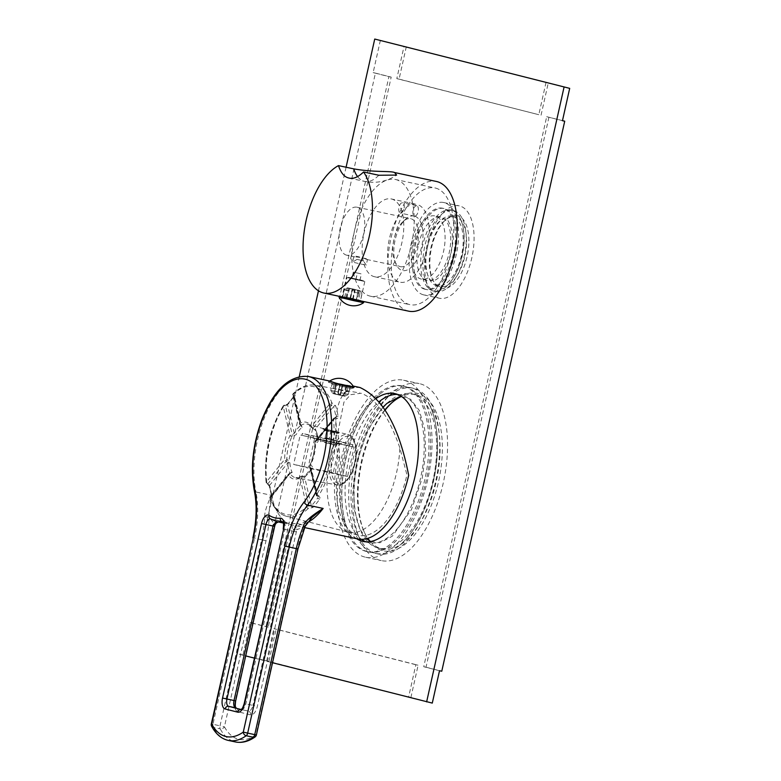 <?xml version="1.0" encoding="UTF-8"?>
<svg xmlns="http://www.w3.org/2000/svg" width="781" height="781" viewBox="0 0 781 781"><rect width="100%" height="100%" fill="white"/><g stroke="black" fill="none" stroke-linecap="round" stroke-linejoin="round"><path stroke-width="0.59" stroke-dasharray="3.9 2.93" d="M329.885 381.079L328.83 381.021L328.528 382.368L353.764 388.011L354.066 386.663M330.49 381.216C321.606 380.259 344.997 385.258 352.524 385.931L353.139 386.107M353.1 386.039L352.524 385.931M357.796 538.949A74.273 36.443 -77.9 0 1 357.142 538.792A74.273 36.443 102.1 0 1 337.997 457.344C331.847 411.196 338.075 386.039 360.021 387.532M307.265 522.635A74.273 36.443 102.1 0 1 302.218 524.656L296.565 523.446L296.38 524.256A9.948 4.881 -77.9 0 0 296.145 523.553L290.171 523.602A6.629 3.251 -77.9 0 0 289.692 523.573L282.927 522.128M328.528 382.368L353.764 388.011M335.147 383.666L353.442 387.942L335.147 383.666M329.709 381.04A16.899 16.899 0 0 0 329.065 381.47L353.237 386.927M328.85 382.446L329.065 381.47L338.925 383.881M337.997 457.344L339.735 457.783L337.939 432.059L343.933 402.176L350.484 394.717L360.988 393.224C376.364 398.945 389.309 417.132 399.813 447.786L406.94 474.858L408.678 475.297M339.735 457.783A70.622 34.647 -77.9 0 0 356.946 534.956A70.622 34.647 -77.9 0 0 406.94 474.858M272.501 497.194A1.66 1.103 -18 0 1 271.759 496.589L289.985 473.52A1.66 1.66 0 0 0 288.404 474.106A1.66 1.045 -140.9 0 1 289.39 473.862L290.298 473.764A1.66 1.298 -33 0 0 288.277 474.848A1.66 1.045 -140.9 0 1 288.404 474.106L270.089 496.667A1.66 1.66 0 0 0 269.826 498.298A1.66 1.152 -20.7 0 1 269.962 497.409A1.66 1.045 -140.9 0 1 270.089 496.667A1.66 1.045 -140.9 0 1 271.075 496.433L270.568 498.893A1.66 1.152 -20.7 0 1 269.826 498.298C273.604 508.226 279.188 514.249 286.578 516.348A67.078 32.909 102.1 0 1 270.568 498.893L272.501 497.194A67.195 32.968 102.1 0 1 270.031 486.641L266.848 483.068A67.078 32.909 102.1 0 1 284.157 405.651L288.55 403.777A67.195 32.968 102.1 0 1 295.228 395.557L294.164 393.321A67.078 32.909 102.1 0 1 314.636 385.179A67.078 32.909 102.1 0 1 315.875 385.443A67.078 32.909 102.1 0 1 331.915 402.908L335.635 405.817A67.195 32.968 102.1 0 1 338.105 416.361C338.163 418.099 337.343 418.889 335.635 418.733A67.078 32.909 102.1 0 1 318.326 496.15C319.946 496.696 320.366 497.731 319.585 499.235A67.195 32.968 102.1 0 1 312.917 507.455L308.319 508.48A67.078 32.909 102.1 0 1 286.607 516.358A67.078 32.909 102.1 0 1 286.578 516.348L348.228 532.144A69.626 34.159 102.1 0 0 348.258 532.154A69.626 34.159 -77.9 0 0 399.813 447.786M348.228 532.144A69.626 34.159 102.1 0 1 347.291 531.871A69.626 34.159 102.1 0 1 337.939 432.059M345.212 393.458L345.856 390.568L347.994 390.978L349.019 391.369L348.365 394.259L345.212 393.458L342.127 395.508L345.28 396.309L348.365 394.259M332.315 388.274L346.93 391.662L349.019 391.369L349.829 388.147L332.032 384.174L349.742 388.108L349.956 387.142L345.885 386.273L343.825 395.987L342.127 395.508M351.011 387.396L331.281 382.993L351.011 387.396L349.829 388.157L349.019 391.369M331.281 382.993L332.032 384.174L331.164 388.059L359.738 392.95M312.917 507.455A1.66 1.132 -135.9 0 1 311.336 505.785L309.003 506.068L308.319 508.48A1.66 1.181 -133.1 0 1 306.777 506.762A65.428 32.099 102.1 0 1 269.962 497.409L288.277 474.848A29.092 14.273 -77.9 0 0 299.982 477.826A1.66 1.318 -120.1 0 1 301.339 476.566A27.433 13.462 102.1 0 1 295.765 477.777A27.433 13.462 102.1 0 1 295.257 477.669A27.433 13.462 102.1 0 1 290.298 473.764L292.162 472.427A27.315 13.404 102.1 0 1 289.878 462.733L286.881 459.208A27.433 13.462 102.1 0 1 291.938 436.579L296.155 434.666A27.315 13.404 102.1 0 1 302.286 427.1L301.144 425.235A27.433 13.462 102.1 0 1 307.226 424.132A27.433 13.462 102.1 0 1 307.236 424.132A27.433 13.462 102.1 0 1 312.185 428.037L315.983 430.575A27.315 13.404 102.1 0 1 318.257 440.279C318.189 442.007 317.301 442.778 315.602 442.593A27.433 13.462 102.1 0 1 310.545 465.222C312.175 465.74 312.654 466.774 311.98 468.346A27.315 13.404 102.1 0 1 305.849 475.912L301.339 476.566L302.208 477.123L301.339 476.566M319.585 499.235A1.66 0.937 -145.4 0 1 317.838 497.77A65.536 32.158 102.1 0 1 311.336 505.785L304.59 477.093L302.208 477.123A1.66 1.006 166.8 0 0 299.982 477.826L306.777 506.762A1.66 1.006 166.8 0 1 309.003 506.068L302.208 477.123M318.326 496.15A1.66 0.879 -147.4 0 1 316.539 494.744A1.66 1.006 166.8 0 0 316.344 495.418A1.66 1.006 166.8 0 0 317.145 496.042L318.326 496.15L317.145 496.042L311.102 469.078A1.66 0.781 -150.4 0 1 311.072 468.561A1.66 0.781 -150.4 0 1 311.98 468.346M338.105 416.361A1.66 0.888 171 0 0 335.908 416.937L334.532 418.245L335.635 418.733A1.66 0.83 173 0 0 333.419 419.231L315.104 441.792A29.092 14.273 102.1 0 1 309.745 465.798A1.66 1.006 166.8 0 0 309.54 466.482L316.344 495.418A1.66 1.66 0 0 0 317.564 496.648L317.838 497.77M335.635 405.817A1.66 1.103 162 0 0 333.487 406.657A65.536 32.158 102.1 0 1 335.908 416.937L317.359 440.377L316.217 440.816L315.602 442.593A1.66 0.586 179.8 0 1 314.86 442.105C314.802 450.295 313.064 458.047 309.657 465.378A1.66 0.635 -154.4 0 1 310.545 465.222L311.102 469.078A28.975 14.214 102.1 0 1 304.59 477.093A1.66 1.24 -128.4 0 1 304.971 476.098L304.971 476.098A1.66 1.24 -128.4 0 1 305.849 475.912M335.908 416.937L317.516 439.723A1.66 0.742 175.8 0 0 318.257 440.279M330.002 431.249L338.808 433.104C337.343 433.894 334.414 433.279 330.002 431.249L324.427 429.306L323.549 429.609C325.648 431.053 329.065 431.795 333.809 431.834L323.549 429.609L324.427 429.306L323.969 428.418L322.846 428.798L338.261 432.078L339.081 432.957L307.236 424.132L311.502 427.568A1.66 1.298 147 0 1 311.482 426.367L329.797 403.806A1.66 1.152 159.3 0 1 331.915 402.908L331.505 405.398L333.487 406.657L315.339 429.023A1.66 1.211 154.8 0 0 315.251 430.028L315.251 430.028A1.66 1.211 154.8 0 0 315.983 430.575M295.228 395.557A1.66 1.132 44.1 0 0 294.3 395.791A1.66 1.132 44.1 0 0 294.076 396.641L293.578 395.752L294.164 393.321A1.66 1.181 46.9 0 0 292.982 394.454A65.428 32.099 102.1 0 1 329.797 403.806A1.66 1.045 39.1 0 0 331.505 405.398L313.201 427.959L315.339 429.023A28.975 14.214 102.1 0 1 317.75 439.303A1.66 0.742 175.8 0 0 317.516 439.723L315.251 430.028L312.498 428.281A1.66 1.66 0 0 1 311.502 427.568A1.66 1.298 147 0 0 312.185 428.037L313.201 427.959L312.185 428.037M266.848 483.068L268.049 483.576L266.848 483.068A1.66 0.83 -7 0 1 266.106 482.492A1.66 0.83 -7 0 1 266.341 481.984L284.655 459.423A29.092 14.273 102.1 0 1 290.015 435.417A1.66 1.006 -13.2 0 1 292.24 434.724L294.31 433.348A28.975 14.214 102.1 0 1 300.822 425.333L300.382 424.698L301.144 425.235A1.66 1.318 59.9 0 1 299.777 423.39L292.982 394.454A1.66 1.006 -13.2 0 0 292.777 395.137L299.582 424.073A1.66 1.006 -13.2 0 1 299.777 423.39A29.092 14.273 -77.9 0 1 311.482 426.367A1.66 1.045 39.1 0 0 313.201 427.959M302.286 427.1A1.66 1.24 51.6 0 1 300.822 425.333L293.578 395.752A1.66 1.006 -13.2 0 1 292.777 395.137A1.66 1.66 0 0 1 293.256 393.546C300.373 386.907 307.499 384.115 314.636 385.179L331.388 388.069M288.55 403.777A1.66 0.937 34.6 0 0 287.623 404.021A1.66 0.937 34.6 0 0 287.574 404.656A65.536 32.158 102.1 0 1 294.076 396.641L300.822 425.333M270.031 486.641A1.66 0.888 -9 0 1 269.279 486.046L267.356 483.898A1.66 1.66 0 0 1 266.106 482.492C263.685 454.893 269.396 429.365 283.23 405.886A1.66 0.879 32.6 0 0 283.22 406.481A1.66 1.006 -13.2 0 1 285.446 405.778L284.157 405.651A1.66 0.879 32.6 0 0 283.23 405.886A1.66 1.66 0 0 1 284.928 405.154L287.623 404.021L294.359 395.713L301.378 425.518L300.792 425.303A1.66 1.66 0 0 1 299.582 424.073A1.66 1.006 -13.2 0 0 300.382 424.698M292.162 472.427A1.66 1.211 -25.2 0 0 290.073 473.403L271.925 495.769A1.66 1.103 -18 0 0 271.759 496.589L269.279 486.046A1.66 0.888 -9 0 1 269.504 485.489L268.049 483.576A1.66 1.045 -140.9 0 1 266.341 481.984A65.428 32.099 102.1 0 1 283.22 406.481L290.015 435.417A1.66 0.635 25.6 0 0 291.938 436.579L292.24 434.724L285.446 405.778L287.574 404.656L294.31 433.348A1.66 0.781 29.6 0 0 296.155 434.666M289.878 462.733A1.66 0.742 -4.2 0 0 287.652 463.123L269.504 485.489A65.536 32.158 102.1 0 0 271.925 495.769L290.073 473.403A28.975 14.214 102.1 0 1 287.652 463.123L286.363 461.005L286.881 459.208A1.66 0.586 -0.2 0 0 284.655 459.423A1.66 1.045 -140.9 0 0 286.363 461.005L268.049 483.576M335.645 417.845L335.137 417.903A1.66 1.66 0 0 0 333.546 418.489L315.231 441.05A1.66 1.045 39.1 0 1 316.217 440.816L334.532 418.245A1.66 1.045 39.1 0 0 333.546 418.489A1.66 1.045 39.1 0 0 333.419 419.231A65.428 32.099 102.1 0 1 316.539 494.744L309.745 465.798A1.66 0.635 -154.4 0 1 309.657 465.378A1.66 1.66 0 0 0 309.54 466.482A1.66 1.006 166.8 0 0 310.34 467.097L317.145 496.042M315.104 441.792A1.66 0.586 179.8 0 0 314.86 442.105A1.66 1.66 0 0 1 315.231 441.05A1.66 1.045 39.1 0 0 315.104 441.792M338.3 432.118L323.744 428.857L338.3 432.118L339.081 432.957M338.808 433.104L333.809 431.834M322.846 428.798L323.217 429.335L323.744 428.857M326.946 429.618L335.098 431.356L327.005 429.55L325.13 437.702L333.292 439.449L325.13 437.702M330.949 430.556L329.143 438.639M327.005 429.55L325.199 437.643M331.085 430.419L329.279 438.512M335.098 431.356L333.292 439.449M335.029 431.424L333.223 439.518M352.485 446.654L354.144 447.083L347.555 476.517L333.204 472.876L339.784 443.432L341.443 443.852L341.873 441.909L352.914 444.721L352.485 446.654L312.927 438.2L314.587 438.619L308.007 468.063L293.646 464.412L300.226 434.968L301.886 435.388L302.325 433.445L313.366 436.257L312.927 438.2M354.144 447.083L314.587 438.619M352.914 444.721L313.366 436.257M341.873 441.909L302.325 433.445M325.091 438.385L337.119 441.197L325.091 438.385M341.443 443.852L301.886 435.388M339.784 443.432L300.226 434.968M333.204 472.876L293.646 464.412M347.555 476.517L308.007 468.063M332.257 443.628L320.22 440.816L332.257 443.628M324.574 442.524L335.41 445.063L324.574 442.524M289.39 473.862L290.298 473.764L289.39 473.862M332.667 393.487L337.392 394.62L339.569 384.916L332.335 383.246L330.744 390.363L333.897 391.164L335.82 394.288L332.667 393.487L330.744 390.363M335.488 384.047L333.897 391.164M337.392 394.62L335.82 394.288M341.229 390.685L342.361 385.619L340.086 385.033L337.919 394.737L344.441 396.172L338.788 394.961L340.77 392.736L341.229 390.685M338.788 394.961L337.919 394.737M343.562 395.947L345.739 386.244L348.014 386.82L346.422 393.936L340.77 392.736M346.422 393.936L344.441 396.172M345.28 396.309L343.708 395.977M345.856 390.568L346.803 386.341L349.956 387.142M340.555 395.176L342.722 385.463L346.803 386.341M338.847 389.612L339.93 384.769L342.205 385.345L340.038 395.049L333.507 393.624L339.159 394.835L338.339 391.886L338.847 389.612M339.159 394.835L340.038 395.049M334.385 393.849L336.552 384.135L334.278 383.559L332.686 390.676L338.339 391.886M332.686 390.676L333.507 393.624M332.335 383.246L336.406 384.115L334.239 393.819M339.569 384.916L336.406 384.115M342.722 385.463L345.885 386.273M348.014 386.82L342.361 385.619M345.739 386.244L340.086 385.033M334.278 383.559L339.93 384.769M336.552 384.135L342.205 385.345M302.218 524.656L299.806 524.734L293.187 529.577L296.38 524.256M270.343 518.867A6.629 3.251 102.1 0 1 270.49 518.887A6.629 3.251 102.1 0 1 271.046 519.121L286.578 522.44C278.378 520.634 274.473 521.2 274.863 524.139A9.948 4.881 -77.9 0 0 274.258 526.287L235.247 700.772A9.948 4.881 -77.9 0 0 237.814 711.686L250.437 714.888A9.948 4.881 -77.9 0 0 257.339 706.385L296.341 531.9A9.948 4.881 -77.9 0 0 296.702 529.684A3.319 0.596 6.2 0 1 293.168 529.596M311.931 517.422L304.912 525.691A69.626 34.159 -77.9 0 0 297.561 548.809L255.983 734.823A68.523 33.622 102.1 0 1 224.43 726.808L266.009 540.794A69.626 34.159 -77.9 0 0 269.22 516.632C268.771 513.176 269.523 506.068 271.466 495.3A74.273 36.443 102.1 0 0 286.578 522.44L277.265 521.728A74.273 36.443 -77.9 0 1 271.046 519.121A3.319 2.841 122.8 0 1 270.216 518.779L284.372 521.854L278.309 521.942M264.671 516.768C264.544 512.326 266.809 505.17 271.466 495.3L255.924 491.981A66.317 32.538 102.1 0 1 254.538 538.285L261.606 539.788A66.317 32.538 -77.9 0 0 264.671 516.768A3.319 0.957 2.3 0 0 269.22 516.622A80.902 39.694 102.1 0 0 274.863 524.139A3.319 0.703 -160.9 0 1 275.166 524.617M211.309 723.977L212.959 724.299A3.319 1.63 -77.9 0 0 213.145 727.336A71.842 35.252 -77.9 0 0 228.364 740.437M211.622 726.271A3.319 2.499 151.7 0 0 213.145 727.336L220.203 728.849A3.319 1.63 102.1 0 1 220.027 725.803L212.959 724.299L254.538 538.285L252.888 537.953M305.146 526.384A3.319 1.054 -157 0 0 304.912 525.691A80.902 39.694 102.1 0 1 296.702 529.684L297.366 526.111M255.065 736.942A3.319 2.558 -125.1 0 0 255.983 734.823L256.393 734.95M266.009 540.794L261.606 539.788L220.027 725.803L224.43 726.808A3.319 2.499 -28.3 0 1 220.203 728.849A71.842 35.252 102.1 0 0 235.432 741.95M415.853 664.729L273.867 628.656L276.132 629.135L268.898 661.487L410.884 697.57L408.619 697.082L415.853 664.729L418.118 665.207L276.132 629.135M380.386 40.261L373.152 72.613L388.928 76.626L265.979 626.645L268.244 627.133L252.468 623.121L375.417 73.102L391.193 77.104L268.244 627.133M268.898 661.487L242.979 654.995L250.203 622.642L265.979 626.645M266.633 661.009L273.867 628.656M408.619 697.082L432.284 703.095M439.518 670.742L423.741 666.73L546.69 116.701L562.466 120.713M546.036 82.347L538.802 114.7L396.816 78.627L404.05 46.274M364.893 557.068A90.518 44.41 102.1 0 1 341.385 458.623A90.518 44.41 102.1 0 1 403.572 380.22A90.518 44.41 102.1 0 1 404.382 380.415A90.518 44.41 102.1 0 1 427.89 478.86A90.518 44.41 102.1 0 1 365.703 557.253A90.518 44.41 102.1 0 1 364.893 557.068M423.507 294.837A47.25 23.186 102.1 0 1 411.245 243.447A47.25 23.186 102.1 0 1 443.706 202.523A47.25 23.186 102.1 0 1 444.125 202.621A47.25 23.186 102.1 0 1 456.397 254.01A47.25 23.186 102.1 0 1 423.937 294.935A47.25 23.186 102.1 0 1 423.507 294.837M388.928 76.626L391.193 77.104M373.152 72.613L375.417 73.102M250.203 622.642L252.468 623.121M346.081 167.241L318.463 290.796M299.299 376.53L237.326 653.785L245.712 655.923M242.979 654.995L237.326 653.785M406.305 46.753L399.081 79.106L396.816 78.627M399.081 79.106L538.802 114.7M541.057 115.178L548.272 82.913M562.486 120.625L546.69 116.701M548.945 117.189L426.006 667.218L423.741 666.73M426.006 667.218L441.773 671.221M254.372 658.119L272.53 662.737M410.884 697.57L418.118 665.207M356.683 538.714A75.601 37.088 102.1 0 1 343.015 458.388A75.601 37.088 102.1 0 1 376.042 398.535M412.788 243.613A32.324 15.864 102.1 0 1 434.929 215.907A32.324 15.864 102.1 0 1 443.549 251.423A32.324 15.864 102.1 0 1 421.408 279.129A32.324 15.864 102.1 0 1 412.788 243.613M361.505 539.349A75.601 37.088 102.1 0 1 348.668 459.599A75.601 37.088 102.1 0 1 378.912 401.873M397.578 394.434A75.601 37.088 102.1 0 1 400.458 394.815A75.601 37.088 102.1 0 1 420.608 477.874A75.601 37.088 102.1 0 1 368.827 542.668A75.601 37.088 102.1 0 1 366.045 541.838M366.162 551.406A84.719 41.569 102.1 0 1 344.157 459.277A84.719 41.569 102.1 0 1 402.361 385.902A84.719 41.569 102.1 0 1 403.113 386.078A84.719 41.569 102.1 0 1 425.118 478.206A84.719 41.569 102.1 0 1 366.914 551.581A84.719 41.569 102.1 0 1 366.162 551.406M367.724 551.737A84.719 41.569 102.1 0 1 349.634 534.712A84.719 41.569 102.1 0 1 345.895 458.837A84.719 41.569 102.1 0 1 379.683 394.229A84.719 41.569 102.1 0 1 403.933 386.234A84.719 41.569 102.1 0 1 404.685 386.41A84.719 41.569 102.1 0 1 426.514 479.319A84.719 41.569 102.1 0 1 368.486 551.923A84.719 41.569 102.1 0 1 367.724 551.737M433.348 480.784A84.719 41.569 102.1 0 1 399.569 545.392A84.719 41.569 102.1 0 1 375.319 553.378A84.719 41.569 102.1 0 1 374.568 553.202A84.719 41.569 102.1 0 1 352.739 460.302A84.719 41.569 102.1 0 1 410.767 387.698A84.719 41.569 102.1 0 1 411.519 387.874A84.719 41.569 102.1 0 1 429.618 404.909A84.719 41.569 102.1 0 1 433.348 480.784M376.901 553.7A84.719 41.569 -77.9 0 0 377.653 553.875A84.719 41.569 -77.9 0 0 435.857 480.51A84.719 41.569 -77.9 0 0 413.852 388.372A84.719 41.569 102.1 0 0 413.1 388.196A84.719 41.569 102.1 0 0 354.896 461.571A84.719 41.569 102.1 0 0 376.901 553.7M386.82 403.513A78.91 38.718 102.1 0 1 411.88 393.868A78.91 38.718 102.1 0 1 412.583 394.034A78.91 38.718 -77.9 0 1 433.084 479.856A78.91 38.718 -77.9 0 1 378.863 548.203A78.91 38.718 -77.9 0 1 378.16 548.037A78.91 38.718 102.1 0 1 354.154 489.726A78.91 38.718 102.1 0 1 383.041 407.428M370.096 541.272A78.91 38.718 -77.9 0 0 381.548 548.77A78.91 38.718 -77.9 0 0 382.26 548.936A78.91 38.718 -77.9 0 0 436.472 480.579A78.91 38.718 -77.9 0 0 415.98 394.756A78.91 38.718 -77.9 0 0 415.277 394.59A78.91 38.718 -77.9 0 0 401.043 396.611M384.799 410.064A78.91 38.718 -77.9 0 0 363.8 530.973A78.91 38.718 -77.9 0 0 367.861 538.353M384.935 410.279A80.57 39.528 -77.9 0 0 364.483 532.525A80.57 39.528 -77.9 0 0 382.602 550.683A80.57 39.528 -77.9 0 0 438.512 481.809A80.57 39.528 -77.9 0 0 417.747 393.439A80.57 39.528 -77.9 0 0 392.345 402.293A80.57 39.528 -77.9 0 0 391.711 402.869M380.435 560.397A90.518 44.41 102.1 0 1 356.927 461.952A90.518 44.41 102.1 0 1 419.114 383.549A90.518 44.41 102.1 0 1 419.924 383.735A90.518 44.41 -77.9 0 1 443.432 482.18A90.518 44.41 -77.9 0 1 381.245 560.582A90.518 44.41 -77.9 0 1 380.435 560.397M418.431 244.824A32.324 15.864 102.1 0 1 440.582 217.118A32.324 15.864 102.1 0 1 449.202 252.634A32.324 15.864 102.1 0 1 427.051 280.34A32.324 15.864 102.1 0 1 418.431 244.824M424.776 289.175A41.452 20.335 102.1 0 1 414.018 244.102A41.452 20.335 102.1 0 1 442.485 208.195A41.452 20.335 102.1 0 1 442.856 208.283A41.452 20.335 102.1 0 1 453.624 253.366A41.452 20.335 102.1 0 1 425.147 289.263A41.452 20.335 102.1 0 1 424.776 289.175M426.201 289.478A41.452 20.335 102.1 0 1 416.712 279.754A41.452 20.335 102.1 0 1 430.907 213.428A41.452 20.335 102.1 0 1 443.911 208.507A41.452 20.335 102.1 0 1 444.282 208.586A41.452 20.335 102.1 0 1 455.04 253.669A41.452 20.335 102.1 0 1 426.572 289.566A41.452 20.335 102.1 0 1 426.201 289.478M433.328 291.001A41.452 20.335 102.1 0 1 422.56 245.927A41.452 20.335 102.1 0 1 451.037 210.03A41.452 20.335 102.1 0 1 451.408 210.118A41.452 20.335 102.1 0 1 460.888 219.842A41.452 20.335 102.1 0 1 446.703 286.168A41.452 20.335 102.1 0 1 433.699 291.088A41.452 20.335 102.1 0 1 433.328 291.001M435.515 291.469A41.452 20.335 -77.9 0 0 435.886 291.557A41.452 20.335 -77.9 0 0 464.353 255.66A41.452 20.335 -77.9 0 0 453.595 210.587A41.452 20.335 102.1 0 0 453.224 210.499A41.452 20.335 102.1 0 0 424.747 246.396A41.452 20.335 102.1 0 0 435.515 291.469M437.096 285.885A35.643 17.485 -77.9 0 1 436.774 285.807A35.643 17.485 102.1 0 1 427.519 247.04A35.643 17.485 102.1 0 1 452.014 216.171A35.643 17.485 102.1 0 1 452.326 216.249A35.643 17.485 -77.9 0 1 461.581 255.006A35.643 17.485 -77.9 0 1 437.096 285.885L440.484 286.607A35.643 17.485 -77.9 0 0 464.978 255.738A35.643 17.485 -77.9 0 0 455.714 216.972A35.643 17.485 -77.9 0 0 455.401 216.893A35.643 17.485 -77.9 0 0 444.477 220.886A35.643 17.485 -77.9 0 0 432.157 278.495A35.643 17.485 -77.9 0 0 440.172 286.529A35.643 17.485 -77.9 0 0 440.484 286.607M457.49 215.654A37.303 18.305 -77.9 0 0 445.726 219.754A37.303 18.305 -77.9 0 0 432.83 280.047A37.303 18.305 -77.9 0 0 441.216 288.453A37.303 18.305 -77.9 0 0 467.106 256.558A37.303 18.305 -77.9 0 0 457.49 215.654M439.049 298.157A47.25 23.186 102.1 0 1 426.777 246.776A47.25 23.186 102.1 0 1 459.238 205.852A47.25 23.186 102.1 0 1 459.658 205.95A47.25 23.186 -77.9 0 1 471.929 257.33A47.25 23.186 -77.9 0 1 439.469 298.254A47.25 23.186 -77.9 0 1 439.049 298.157M360.363 300.88L353.129 299.211L355.296 289.497L360.021 290.639L355.296 289.497M408.639 311.16A66.317 32.538 102.1 0 1 408.053 311.023A66.317 32.538 -77.9 0 1 390.832 238.898A66.317 32.538 -77.9 0 1 436.384 181.465M350.034 298.362L352.133 288.95L347.408 287.818L352.133 288.95M350.562 288.619L347.477 290.669L345.905 297.707M354.349 292.24L353.529 289.292L359.182 290.503L360.002 293.441L354.349 292.24L352.885 298.82M360.002 293.441L358.528 300.031M356.868 289.839L358.801 292.963L361.954 293.763L360.402 300.695M346.989 277.528L364.786 281.511L346.989 277.528L342.683 296.79L350.444 297.981L359.319 300.597M347.477 290.669L344.323 289.868L342.752 296.907L343.777 297.268L342.752 296.907M350.562 298.44L352.651 289.068L353.529 289.292M362.56 301.3L341.121 296.712M350.523 298.625L344.675 297.297L346.959 297.883L349.127 288.169L354.779 289.38L349.127 288.169M349.995 298.508L346.959 297.883M358.411 300.568L356.136 299.982L358.303 290.278L352.651 289.068M350.484 298.781L356.136 299.982M342.732 296.985L349.966 298.654M358.43 300.47L353.129 299.211M363.624 302.647L339.032 297.151M344.675 297.297L346.266 290.181L351.919 291.391L350.327 298.508M348.248 287.955L346.266 290.181M358.801 292.963L357.21 300.08M351.919 291.391L353.9 289.155M352.602 299.094L354.779 289.38M361.954 293.763L360.021 290.639M356.282 300.011L358.45 290.307M435.534 188.075A59.688 29.287 102.1 0 1 451.037 252.985A59.688 29.287 102.1 0 1 410.035 304.678A59.688 29.287 102.1 0 1 409.498 304.551A59.688 29.287 -77.9 0 1 393.995 239.64A59.688 29.287 -77.9 0 1 434.997 187.948A59.688 29.287 -77.9 0 1 435.534 188.075M395.45 179.484A59.688 29.287 -77.9 0 1 395.977 179.61A59.688 29.287 102.1 0 1 411.48 244.521A59.688 29.287 102.1 0 1 370.477 296.214A59.688 29.287 102.1 0 1 369.94 296.087A59.688 29.287 -77.9 0 1 354.447 231.176A59.688 29.287 -77.9 0 1 395.45 179.484L434.997 187.948M391.281 198.94A39.792 19.525 -77.9 0 1 391.642 199.028A39.792 19.525 102.1 0 1 401.971 242.295A39.792 19.525 102.1 0 1 374.636 276.757A39.792 19.525 102.1 0 1 374.284 276.679A39.792 19.525 -77.9 0 1 363.946 233.402A39.792 19.525 -77.9 0 1 391.281 198.94L416.712 204.378A39.792 19.525 -77.9 0 0 389.377 238.84A39.792 19.525 -77.9 0 0 399.706 282.117A39.792 19.525 102.1 0 0 400.067 282.195A39.792 19.525 102.1 0 0 427.402 247.733A39.792 19.525 102.1 0 0 417.064 204.466A39.792 19.525 -77.9 0 0 416.712 204.378M416.781 205.754A5.301 2.607 -77.9 0 0 416.732 205.745A5.301 2.607 -77.9 0 0 413.09 210.343A5.301 2.607 -77.9 0 0 414.467 216.112A5.301 2.607 -77.9 0 0 414.516 216.122A5.301 2.607 -77.9 0 0 418.157 211.524A5.301 2.607 -77.9 0 0 416.781 205.754M414.467 216.112A27.852 13.667 -77.9 0 0 405.681 219.168A27.852 13.667 -77.9 0 0 396.045 264.193A27.852 13.667 -77.9 0 0 402.313 270.47A27.852 13.667 -77.9 0 0 421.642 246.659A27.852 13.667 -77.9 0 0 414.467 216.112M400.341 213.086A5.301 2.607 -77.9 0 0 400.389 213.096A5.301 2.607 -77.9 0 0 404.031 208.507A5.301 2.607 -77.9 0 0 402.654 202.738A5.301 2.607 -77.9 0 0 402.605 202.728A5.301 2.607 -77.9 0 0 398.964 207.316A5.301 2.607 -77.9 0 0 400.341 213.086M400.214 266.624A24.533 12.037 -77.9 0 0 400.428 266.682A24.533 12.037 -77.9 0 0 417.288 245.429A24.533 12.037 -77.9 0 0 410.913 218.739A24.533 12.037 -77.9 0 0 410.699 218.69A24.533 12.037 -77.9 0 0 403.181 221.443A24.533 12.037 -77.9 0 0 394.698 261.098A24.533 12.037 -77.9 0 0 400.214 266.624M346.754 255.192A24.533 12.037 102.1 0 1 346.53 255.143A24.533 12.037 -77.9 0 1 340.155 228.462A24.533 12.037 -77.9 0 1 357.015 207.209A24.533 12.037 -77.9 0 1 357.239 207.258A24.533 12.037 102.1 0 1 363.604 233.949A24.533 12.037 102.1 0 1 346.754 255.192L354.72 256.9C350.337 254.665 362.911 257.359 366.592 259.438C371.453 259.526 358.879 256.842 354.72 256.9L353.91 256.412L352.631 262.143L366.221 265.189L352.631 262.143L356.985 259.38L363.458 260.834L356.985 259.38M366.592 259.438L367.509 259.448L366.221 265.189L363.458 260.834M344.323 289.868L347.408 287.818M346.813 297.854L348.98 288.15M348.824 278.007L363.975 281.326L348.824 278.007M362.628 280.457L348.385 277.333L362.628 280.457M362.101 280.848L348.765 277.929L362.101 280.848M351.87 278.583L359.963 280.389L351.811 278.651L353.324 272.11L361.408 273.926L353.324 272.11M355.951 279.452L357.395 272.989M351.811 278.651L353.256 272.178M355.814 279.588L357.268 273.116M359.895 280.457L361.339 273.985M359.963 280.389L361.408 273.926M359.182 290.503L358.303 290.278M254.323 490.741A3.319 1.933 168.3 0 0 255.924 491.981A74.273 36.443 -77.9 0 1 266.594 412.563A74.273 36.443 -77.9 0 1 308.349 376.471M317.994 496.882L311.199 467.985L304.971 476.098L301.691 476.498A1.66 1.66 0 0 0 300.558 476.693L295.765 477.777L337.167 484.913C347.106 484.249 346.666 480.178 351.147 474.497L355.462 462.391C356.985 454.893 356.878 448.323 355.121 442.671C353.178 439.293 354.711 437.868 347.935 434.558A25.753 12.633 -77.9 0 0 330.051 456.573A25.753 12.633 -77.9 0 0 336.689 484.816A25.753 12.633 -77.9 0 0 337.167 484.913A25.753 12.633 -77.9 0 0 354.662 462.332A25.753 12.633 -77.9 0 0 347.935 434.558A25.753 12.633 -77.9 0 0 347.926 434.558L338.261 432.078M348.931 436.462A24.094 11.822 -77.9 0 0 332.208 457.061A24.094 11.822 -77.9 0 0 338.417 483.488A24.094 11.822 -77.9 0 0 355.14 462.889A24.094 11.822 -77.9 0 0 348.931 436.462M338.241 432.078L337.714 432.459M296.341 531.9L291.938 530.895A6.629 3.251 -77.9 0 0 290.171 523.602L283.103 522.089A6.629 3.251 102.1 0 1 284.87 529.381L291.938 530.895L252.937 705.38L257.339 706.385M283.22 529.059L284.87 529.381L245.869 703.866A6.629 3.251 102.1 0 1 241.329 709.548A6.629 3.251 102.1 0 1 241.27 709.538L241.104 709.499A3.319 2.89 -75.7 0 1 241.27 709.538L248.329 711.052A6.629 3.251 -77.9 0 0 248.387 711.061A6.629 3.251 -77.9 0 0 252.937 705.38L244.209 703.544M250.437 714.888A3.319 2.89 104.3 0 0 248.329 711.052L241.329 709.548M237.814 711.686A3.319 2.89 104.3 0 0 235.901 707.889M378.814 175.247A41.452 20.335 102.1 0 1 364.581 181.377A41.452 20.335 102.1 0 1 357.561 176.584M283.288 523.016L304.649 527.585M353.608 386.888A16.899 16.899 0 0 1 353.656 386.966L353.442 387.942M347.291 531.871L356.946 534.956M320.845 441.802L320.22 440.816L320.942 437.575M335.41 445.063L336.396 444.428L337.119 441.197M336.289 384.106L334.122 393.809M346.003 386.273L343.825 395.987M312 517.354L299.806 524.734M400.458 394.815L394.805 393.604M402.361 385.902L403.933 386.234M349.634 534.712C340.575 514.367 339.247 489.062 345.632 458.808C352.407 429.94 363.751 408.404 379.683 394.229M401.619 396.572L410.542 399.208L419.27 410.386L424.688 429.169L425.713 452.707L422.199 478.255L411.519 509.485L392.277 536.225L379.927 542.766L370.604 541.545M366.611 538.705L359.982 529.225L354.564 510.442L353.539 486.914L357.054 461.356L367.724 430.126L382.905 407.233M429.618 404.909C438.668 425.245 440.006 450.549 433.621 480.813C426.846 509.681 415.502 531.207 399.569 545.392M375.319 553.378L377.653 553.875M410.767 387.698L413.1 388.196M411.88 393.868L415.277 394.59M363.8 530.973L364.483 532.525M391.086 403.426L392.345 402.293M403.572 380.22L419.114 383.549M365.703 557.253L381.245 560.582M378.863 548.203L382.26 548.936M366.914 551.581L368.486 551.923M368.827 542.668L363.175 541.458M440.582 217.118L434.929 215.907M442.485 208.195L443.911 208.507M416.712 279.754C412.885 269.875 412.368 258.189 415.17 244.678C417.005 235.442 421.974 222.038 430.907 213.428M432.098 280.574C430.526 281.599 428.427 277.792 425.782 269.152C424.142 258.413 425.635 247.147 430.282 235.354C438.112 217.694 445.531 218.602 445.512 219.022C447.074 217.997 449.182 221.794 451.818 230.434C453.468 241.183 451.974 252.448 447.318 264.242C439.498 281.902 432.078 280.984 432.098 280.574M460.888 219.842C464.724 229.712 465.232 241.407 462.43 254.909C460.605 264.154 455.635 277.548 446.703 286.168M433.699 291.088L435.886 291.557M451.037 210.03L453.224 210.499M452.014 216.171L455.401 216.893M432.157 278.495L432.83 280.047M444.477 220.886L445.726 219.754M443.706 202.523L459.238 205.852M423.937 294.935L439.469 298.254M425.147 289.263L426.572 289.566M427.051 280.34L421.408 279.129M359.836 300.714L360.373 300.831M364.786 281.511L360.48 300.763M356.4 300.021L358.567 290.307M370.477 296.214L410.035 304.678M374.636 276.757L400.067 282.195M414.516 216.122L400.389 213.096M416.732 205.745L402.605 202.728M394.698 261.098L396.045 264.193M403.181 221.443L405.681 219.168M357.015 207.209L410.699 218.69M366.797 259.487L400.428 266.682M349.117 178.068L364.581 181.377A41.452 41.452 0 0 0 396.621 175.081M346.696 297.844L348.863 288.14M362.999 281.111L363.595 280.74L363.975 281.326M348.765 277.929L348.385 277.333L347.799 277.714"/><path stroke-width="1.17" d="M304.112 501.998A3.319 2.011 37.5 0 0 307.597 505.102L323.139 508.431C310.496 516.261 303.887 522.323 303.321 526.589A3.319 1.054 -157 0 0 305.146 526.384L297.971 548.936L256.393 734.95A3.319 3.319 0 0 1 255.065 736.942A3.319 2.558 -125.1 0 1 253.288 737.244A71.842 35.252 102.1 0 1 235.432 741.95L228.364 740.437A71.842 35.252 -77.9 0 0 246.22 735.741A3.319 2.558 54.9 0 1 243.272 732.109L284.85 546.095A69.626 34.159 102.1 0 1 304.112 501.998A70.954 34.813 -77.9 0 0 324.652 404.968A70.954 34.813 -77.9 0 0 277.46 392.98A70.954 34.813 -77.9 0 0 254.752 489.462A69.626 34.159 102.1 0 1 253.298 538.08L211.719 724.094A68.523 33.622 -77.9 0 0 243.272 732.109L247.675 733.115L289.253 547.1A66.317 32.538 102.1 0 1 307.597 505.102A74.273 36.443 -77.9 0 0 331.681 428.447A74.273 36.443 -77.9 0 0 309.012 376.627A74.273 36.443 -77.9 0 0 308.349 376.471L330.49 381.216C337.48 384.291 360.871 389.289 352.524 385.931M353.1 386.039L360.021 387.532C383.139 398.29 399.355 427.539 408.678 475.297A74.273 36.443 -77.9 0 1 357.796 538.949L304.649 527.585M353.139 386.107L354.066 386.663M353.237 386.927L338.925 383.881M269.191 515.392A70.954 34.813 -77.9 0 0 280.262 518.203A9.948 4.881 102.1 0 1 283.63 529.176L244.619 703.661A9.948 4.881 102.1 0 1 237.717 712.165L225.104 708.963A9.948 4.881 102.1 0 1 222.536 698.058L261.537 523.563A9.948 4.881 102.1 0 1 269.191 515.392A3.319 2.841 122.8 0 0 270.216 518.779L277.275 521.728L273.409 524.647A6.629 3.251 -77.9 0 0 273.008 526.082L234.007 700.567A6.629 3.251 -77.9 0 0 235.716 707.84L235.803 707.859A3.319 2.89 104.3 0 0 235.716 707.84L228.648 706.327A6.629 3.251 102.1 0 1 226.939 699.063L265.94 524.568A6.629 3.251 102.1 0 1 270.343 518.867M211.622 726.271A3.319 2.499 151.7 0 1 211.719 724.094L211.309 723.977A3.319 3.319 0 0 0 211.622 726.271C215.898 734.15 221.482 738.875 228.364 740.437M307.265 522.635A74.273 36.443 102.1 0 0 323.139 508.431L311.931 517.422M256.393 734.95L254.733 734.628A3.319 1.63 102.1 0 1 253.288 737.244L246.22 735.741A3.319 1.63 -77.9 0 0 247.675 733.115L254.733 734.628L296.311 548.613L284.85 546.095M272.53 662.737L432.284 703.095L439.518 670.742L441.773 671.221L564.722 121.192L562.466 120.713L569.691 88.36L374.734 39.05L346.081 167.241M318.463 290.796L299.299 376.53M569.691 88.36L374.734 39.05M426.631 701.885L564.048 87.15M564.722 121.192L562.486 120.625M245.712 655.923L254.372 658.119M376.042 398.535A75.601 37.088 102.1 0 1 394.805 393.604A75.601 37.088 102.1 0 1 414.955 476.674A75.601 37.088 102.1 0 1 363.175 541.458A75.601 37.088 102.1 0 1 356.683 538.714M378.912 401.873A75.601 37.088 102.1 0 1 397.578 394.434M366.045 541.838A75.601 37.088 102.1 0 1 361.505 539.349M383.041 407.428A78.91 38.718 102.1 0 1 386.82 403.513M401.043 396.611A78.91 38.718 -77.9 0 0 391.086 403.426A78.91 38.718 -77.9 0 0 384.799 410.064M367.861 538.353A78.91 38.718 -77.9 0 0 370.096 541.272M391.711 402.869A80.57 39.528 -77.9 0 0 384.935 410.279M350.562 298.44L360.48 300.773M352.758 299.357L358.411 300.568L358.528 300.031M344.089 297.346L352.885 298.82M338.485 165.611C340.867 172.874 344.284 177.004 348.746 177.98C353.149 179.249 358.089 177.258 363.565 171.986A66.317 32.538 102.1 0 1 365.908 248.583A66.317 32.538 102.1 0 1 323.881 293.031A66.317 32.538 102.1 0 1 323.295 292.885A66.317 32.538 -77.9 0 1 303.926 233.46A66.317 32.538 -77.9 0 1 338.485 165.611L353.734 168.872C374.695 172.542 390.764 170.746 394.6 172.533L436.384 181.465A66.317 32.538 -77.9 0 1 436.979 181.602A66.317 32.538 102.1 0 1 454.2 253.727A66.317 32.538 102.1 0 1 408.639 311.16L360.373 300.831M394.6 172.533L396.621 175.081L378.814 175.247L363.565 171.986M345.905 297.707L343.777 297.268M345.885 297.786L350.034 298.362M360.402 300.695L358.43 300.47M362.56 301.3L341.121 296.712M350.523 298.625L349.995 298.508M339.218 296.311L339.032 297.161L354.32 300.773L363.624 302.657L363.839 301.681M254.752 489.462A3.319 1.933 168.3 0 0 254.323 490.741C250.213 468.161 252.771 444.369 261.996 419.368C274.248 389.28 289.702 374.978 308.349 376.471M283.288 523.016L277.275 521.728A74.273 36.443 -77.9 0 0 282.624 522.059L282.927 522.128M280.262 518.203A3.319 2.86 85.4 0 0 282.624 522.059A6.629 3.251 102.1 0 1 282.878 522.059M283.63 529.176L244.209 703.544C242.042 710.476 241.505 708.552 240.997 709.548L241.329 709.548M237.717 712.165A3.319 2.89 -75.7 0 1 241.085 709.509L228.648 706.327A3.319 2.89 -75.7 0 0 225.104 708.963M222.536 698.058L235.657 700.889C234.661 708.67 236.047 706.756 236.077 707.986M261.537 523.563L274.668 526.404L235.657 700.889M278.309 521.942L276.328 522.977L275.166 524.617A3.319 0.703 -160.9 0 1 273.409 524.647M253.298 538.08L211.309 723.977M303.321 526.589A66.317 32.538 -77.9 0 0 296.311 548.613L297.971 548.936M357.561 176.584A41.452 20.335 102.1 0 1 353.734 168.872M353.608 386.888A16.899 16.899 0 0 0 329.709 381.04M283.103 522.089L282.8 521.962C283.601 522.655 283.747 525.017 283.22 529.059M275.166 524.617L274.668 526.404M305.146 526.384L311.97 517.383M255.065 736.942C248.534 741.54 241.993 743.219 235.432 741.95M254.323 490.741C257.125 504.838 256.637 520.576 252.888 537.953M370.604 541.545L366.611 538.705M382.905 407.233L386.966 403.386L399.316 396.846L401.619 396.572M323.881 293.031L344.441 297.424M339.032 297.161A16.899 16.899 0 0 0 363.624 302.657"/></g></svg>

